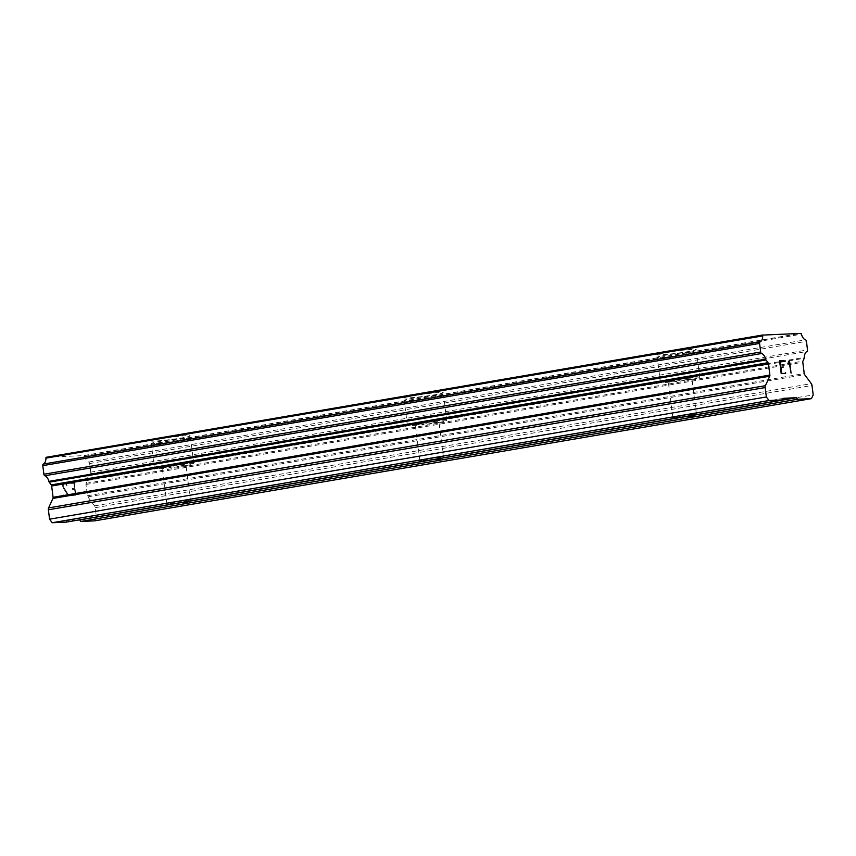 <?xml version="1.0" encoding="UTF-8"?>
<svg xmlns="http://www.w3.org/2000/svg" width="856" height="856" viewBox="0 0 856 856"><rect width="100%" height="100%" fill="white"/><g stroke="black" fill="none" stroke-linecap="round" stroke-linejoin="round"><path stroke-width="0.64" stroke-dasharray="4.28 3.21" d="M683.965 416.776A11.898 0.706 -7.2 0 1 672.827 417.471A11.898 0.706 -7.2 0 1 674.314 416.936L677.738 417.343L682.136 415.599L783.636 398.297M687.09 379.529A11.898 0.706 -7.2 0 1 674.796 381.134A11.898 0.706 -7.2 0 1 668.258 381.327A11.898 0.706 -7.2 0 1 673.041 380.15A11.898 0.706 -7.2 0 1 685.335 378.534A11.898 0.706 -7.2 0 1 691.873 378.352A11.898 0.706 -7.2 0 1 687.09 379.529M664.855 352.651A19.838 1.177 172.8 0 0 656.884 354.619A19.838 1.177 172.8 0 0 667.776 354.298A19.838 1.177 172.8 0 0 688.278 351.613A19.838 1.177 172.8 0 0 696.238 349.644A19.838 1.177 172.8 0 0 685.346 349.965A19.838 1.177 172.8 0 0 664.855 352.651M664.845 352.597A19.838 1.177 172.8 0 0 656.884 354.566A19.838 1.177 172.8 0 0 667.776 354.245A19.838 1.177 172.8 0 0 688.267 351.559A19.838 1.177 172.8 0 0 696.238 349.59A19.838 1.177 172.8 0 0 685.346 349.911A19.838 1.177 172.8 0 0 664.845 352.597M430.985 459.907A11.898 0.706 -7.2 0 1 419.836 460.603A11.898 0.706 -7.2 0 1 421.334 460.068L424.747 460.475L429.156 458.73L674.314 416.936M434.11 422.661A11.898 0.706 -7.2 0 1 421.805 424.276A11.898 0.706 -7.2 0 1 415.278 424.469A11.898 0.706 -7.2 0 1 420.05 423.292A11.898 0.706 -7.2 0 1 432.355 421.676A11.898 0.706 -7.2 0 1 438.882 421.484A11.898 0.706 -7.2 0 1 434.11 422.661M411.864 395.793A19.838 1.177 172.8 0 0 403.904 397.751A19.838 1.177 172.8 0 0 414.796 397.43A19.838 1.177 172.8 0 0 435.297 394.744A19.838 1.177 172.8 0 0 443.258 392.786A19.838 1.177 172.8 0 0 432.366 393.097A19.838 1.177 172.8 0 0 411.864 395.793M411.864 395.74A19.838 1.177 172.8 0 0 403.893 397.698A19.838 1.177 172.8 0 0 414.786 397.377A19.838 1.177 172.8 0 0 435.287 394.691A19.838 1.177 172.8 0 0 443.248 392.733A19.838 1.177 172.8 0 0 432.355 393.043A19.838 1.177 172.8 0 0 411.864 395.74M178.005 503.05A11.898 0.706 -7.2 0 1 166.856 503.745A11.898 0.706 -7.2 0 1 168.354 503.2L171.767 503.617L176.165 501.873A11.898 0.706 -7.2 0 1 190.471 500.76A11.898 0.706 -7.2 0 1 190.128 500.974M181.13 465.792A11.898 0.706 -7.2 0 1 168.825 467.408A11.898 0.706 -7.2 0 1 162.287 467.601A11.898 0.706 -7.2 0 1 167.07 466.424A11.898 0.706 -7.2 0 1 179.364 464.808A11.898 0.706 -7.2 0 1 185.902 464.615A11.898 0.706 -7.2 0 1 181.13 465.792M158.884 438.925A19.838 1.177 172.8 0 0 150.924 440.894A19.838 1.177 172.8 0 0 161.805 440.573A19.838 1.177 172.8 0 0 182.307 437.876A19.838 1.177 172.8 0 0 190.278 435.918A19.838 1.177 172.8 0 0 179.386 436.239A19.838 1.177 172.8 0 0 158.884 438.925M158.874 438.871A19.838 1.177 172.8 0 0 150.913 440.84A19.838 1.177 172.8 0 0 161.805 440.519A19.838 1.177 172.8 0 0 182.307 437.833A19.838 1.177 172.8 0 0 190.267 435.865A19.838 1.177 172.8 0 0 179.375 436.185A19.838 1.177 172.8 0 0 158.874 438.871M185.806 465.589A19.838 1.177 -7.2 0 1 165.315 468.275A19.838 1.177 -7.2 0 1 154.422 468.596A19.838 1.177 -7.2 0 1 162.383 466.638A19.838 1.177 -7.2 0 1 182.884 463.941A19.838 1.177 -7.2 0 1 193.777 463.62A19.838 1.177 -7.2 0 1 185.806 465.589M182.638 440.498A19.838 1.177 -7.2 0 1 162.137 443.183A19.838 1.177 -7.2 0 1 151.255 443.504A19.838 1.177 -7.2 0 1 159.216 441.546A19.838 1.177 -7.2 0 1 179.717 438.85A19.838 1.177 -7.2 0 1 190.599 438.54A19.838 1.177 -7.2 0 1 182.638 440.498M438.796 422.457A19.838 1.177 -7.2 0 1 418.295 425.143A19.838 1.177 -7.2 0 1 407.403 425.464A19.838 1.177 -7.2 0 1 415.363 423.495A19.838 1.177 -7.2 0 1 435.865 420.81A19.838 1.177 -7.2 0 1 446.757 420.489A19.838 1.177 -7.2 0 1 438.796 422.457M435.618 397.366A19.838 1.177 -7.2 0 1 415.128 400.052A19.838 1.177 -7.2 0 1 404.235 400.373A19.838 1.177 -7.2 0 1 412.196 398.404A19.838 1.177 -7.2 0 1 432.697 395.718A19.838 1.177 -7.2 0 1 443.59 395.397A19.838 1.177 -7.2 0 1 435.618 397.366M691.776 379.315A19.838 1.177 -7.2 0 1 671.275 382.001A19.838 1.177 -7.2 0 1 660.393 382.322A19.838 1.177 -7.2 0 1 668.354 380.364A19.838 1.177 -7.2 0 1 688.855 377.667A19.838 1.177 -7.2 0 1 699.737 377.357A19.838 1.177 -7.2 0 1 691.776 379.315M688.609 354.224A19.838 1.177 -7.2 0 1 668.108 356.92A19.838 1.177 -7.2 0 1 657.215 357.241A19.838 1.177 -7.2 0 1 665.187 355.272A19.838 1.177 -7.2 0 1 685.677 352.586A19.838 1.177 -7.2 0 1 696.57 352.265A19.838 1.177 -7.2 0 1 688.609 354.224M73.841 483.287L74.483 488.423L73.851 483.287L69.924 483.458L73.841 483.287M74.483 488.423L72.343 488.519L74.504 488.412M72.343 488.519L72.471 489.365L72.364 488.509M72.45 489.375L74.59 489.279L72.471 489.365M74.59 489.279L75.253 494.404L74.611 489.268M71.305 494.586L71.422 495.442L71.326 494.575M69.903 483.458L69.818 482.602L69.903 483.458M69.796 482.602L74.258 482.41L69.796 482.602M74.237 482.41L75.874 495.239L74.237 482.41M71.422 495.442L75.874 495.239L71.433 495.431M67.142 485.994L66.554 485.309L67.142 485.994M67.046 485.224L66.543 483.982L67.068 485.224M66.533 483.993L66.073 483.383L66.543 483.982M66.073 483.383L65.249 482.805L66.083 483.383M63.772 482.87L63.109 483.522L63.793 482.87M63.109 483.522L62.809 484.164L63.13 483.522M62.809 484.164L62.606 485.438L62.83 484.164M62.606 485.438L62.766 486.711L62.616 485.438M62.766 486.711L63.291 487.92L62.777 486.7M63.291 487.92L64.671 490.285L63.301 487.92M64.671 490.285L67.624 494.747L64.692 490.285M63.451 494.929L63.558 495.785L63.462 494.929M63.558 495.785L68.812 495.549L63.28 486.593L63.323 484.325L65.313 483.661L66.554 485.309L65.334 483.661L63.943 483.726L63.291 486.593L68.833 495.549L63.569 495.785M66.115 522.128L66.854 520.512L78.656 519.988M94.684 520.855L96.418 517.088L95.23 507.694A2.643 1.552 80.3 0 0 94.534 505.864L87.847 496.865A1.584 0.931 80.3 0 1 87.44 495.763L86.007 484.464A1.584 0.931 80.3 0 1 86.146 483.34L87.451 480.473A1.584 0.931 80.3 0 0 87.612 479.649A7.404 4.355 80.3 0 1 90.201 473.721A1.584 0.931 80.3 0 0 90.736 472.148L89.645 463.545A1.584 0.931 80.3 0 0 88.724 462.047A7.404 4.355 80.3 0 1 84.68 456.419A1.584 0.931 80.3 0 0 84.316 455.617L46.149 457.168M783.069 367.427L780.918 367.524M781.186 373.537L785.626 373.334M784.117 361.36L780.169 361.532M779.57 360.697L781.164 373.537M787.82 362.805L787.916 363.714M789.35 360.28L787.809 362.816M791.062 373.109L789.136 361.96M176.165 501.873L421.334 460.068M66.854 520.512L168.354 503.2M429.156 458.73A11.898 0.706 -7.2 0 1 443.451 457.628A11.898 0.706 -7.2 0 1 443.119 457.842M682.136 415.599A11.898 0.706 -7.2 0 1 696.431 414.486A11.898 0.706 -7.2 0 1 696.099 414.7M84.209 455.478L801.002 333.262M96.418 517.088L813.2 394.873M84.316 455.617L801.098 333.391M84.68 456.419L801.462 334.204M88.724 462.047L805.517 339.832M89.645 463.545L806.438 341.33M90.736 472.148L807.518 349.933M90.201 473.721L806.983 351.495M87.612 479.649L804.394 357.423M87.451 480.473L804.244 358.257M86.146 483.34L802.928 361.114M86.007 484.464L802.8 362.238M87.44 495.763L804.223 373.548M87.847 496.865L804.64 374.639M94.534 505.864L811.328 383.649M95.23 507.694L812.012 385.478M672.827 417.471L668.258 381.327M419.836 460.603L415.278 424.469M166.856 503.745L162.287 467.601M154.422 468.596L151.255 443.504M407.403 425.464L404.235 400.373M660.393 382.322L657.215 357.241M699.737 377.357L696.57 352.265M446.757 420.489L443.59 395.397M193.777 463.62L190.599 438.54M190.471 500.76L185.902 464.615M443.451 457.628L438.882 421.484M696.431 414.486L691.873 378.352"/><path stroke-width="1.28" d="M696.099 414.7A11.898 0.706 -7.2 0 1 694.944 415.032L691.787 416.712L687.122 416.358A11.898 0.706 -7.2 0 1 683.965 416.776M443.119 457.842A11.898 0.706 -7.2 0 1 441.964 458.163L438.807 459.854L434.142 459.501A11.898 0.706 -7.2 0 1 430.985 459.907M190.128 500.974A11.898 0.706 -7.2 0 1 188.973 501.295L185.827 502.986L181.151 502.633A11.898 0.706 -7.2 0 1 178.005 503.05M78.656 519.988L79.651 519.934L80.796 521.465L94.684 520.855L811.477 398.629L797.578 399.249L796.444 397.719L783.636 398.297L782.898 399.902L768.998 400.522L766.355 396.959L765.168 387.565A2.643 1.552 -99.7 0 1 765.392 385.692L769.737 376.201A1.584 0.931 80.3 0 0 769.865 375.078L768.442 363.779A1.584 0.931 80.3 0 0 768.025 362.677L766.013 359.959A1.584 0.931 -99.7 0 1 765.649 359.156A7.404 4.355 80.3 0 0 761.594 353.517A1.584 0.931 -99.7 0 1 760.674 352.019L759.582 343.416A1.584 0.931 -99.7 0 1 760.117 341.854A7.404 4.355 80.3 0 0 762.717 335.927A1.584 0.931 -99.7 0 1 762.867 335.092L801.098 333.391A1.584 0.931 -99.7 0 1 801.462 334.204A7.404 4.355 80.3 0 0 805.517 339.832A1.584 0.931 -99.7 0 1 806.438 341.33L807.518 349.933A1.584 0.931 -99.7 0 1 806.983 351.495A7.404 4.355 80.3 0 0 804.394 357.423A1.584 0.931 -99.7 0 1 804.244 358.257L802.928 361.114A1.584 0.931 80.3 0 0 802.8 362.238L804.223 373.548A1.584 0.931 80.3 0 0 804.64 374.639L811.328 383.649A2.643 1.552 -99.7 0 1 812.012 385.478L813.2 394.873L811.477 398.629M762.931 334.953L46.085 457.318A1.584 0.931 80.3 0 0 45.924 458.142A7.404 4.355 80.3 0 1 43.335 464.07A1.584 0.931 80.3 0 0 42.8 465.632L43.891 474.235A1.584 0.931 80.3 0 0 44.812 475.743A7.404 4.355 80.3 0 1 48.856 481.372A1.584 0.931 80.3 0 0 49.22 482.174L51.242 484.892A1.584 0.931 80.3 0 1 51.649 485.994L53.083 497.293A1.584 0.931 80.3 0 1 52.944 498.417L48.599 507.908A2.643 1.552 80.3 0 0 48.375 509.78L49.562 519.175L52.216 522.738L66.115 522.128L782.898 399.902M780.18 361.532L780.833 366.668L780.169 361.532L784.117 361.36L783.989 360.504L784.117 361.36M782.973 366.571L783.08 367.427L782.951 366.571M783.08 367.427L780.918 367.524L781.592 372.66L780.918 367.524M785.519 372.478L785.626 373.334L781.186 373.537L779.57 360.697L784.01 360.504L779.57 360.708M785.605 373.334L785.498 372.478M791.062 373.109L789.435 360.28L791.072 373.109L789.157 361.96L787.937 363.704L789.35 360.28M788.697 362.965L789.157 361.96M787.937 363.693L788.676 362.976M188.973 501.295L434.142 459.501M441.964 458.163L687.122 416.358M694.944 415.032L796.444 397.719M52.216 522.738L768.998 400.522M49.562 519.175L766.355 396.959M80.796 521.465L797.578 399.249M79.651 519.934L181.151 502.633M48.375 509.78L765.168 387.565M48.599 507.908L765.392 385.692M52.944 498.417L769.737 376.201M53.083 497.293L769.865 375.078M51.649 485.994L768.442 363.779M51.242 484.892L768.025 362.677M49.22 482.174L766.013 359.959M48.856 481.372L765.649 359.156M44.812 475.743L761.594 353.517M43.891 474.235L760.674 352.019M42.8 465.632L759.582 343.416M43.335 464.07L760.117 341.854M45.924 458.142L762.717 335.927M46.085 457.318L762.867 335.092"/></g></svg>
